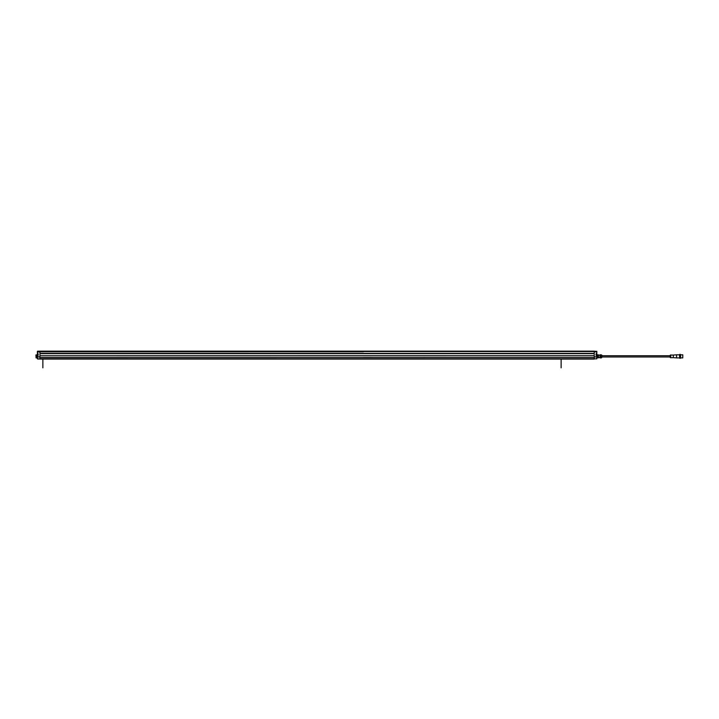 <?xml version="1.0" encoding="UTF-8"?>
<svg xmlns="http://www.w3.org/2000/svg" width="719" height="719" viewBox="0 0 719 719"><rect width="100%" height="100%" fill="white"/><g stroke="black" fill="none" stroke-linecap="round" stroke-linejoin="round"><path stroke-width="1.08" d="M594.245 359.069L594.245 357.478L39.967 357.496L39.967 359.069L594.245 359.069M596.707 355.312L596.833 356.867L594.245 356.867L594.245 359.006L37.676 359.015M594.245 353.649L594.245 355.725L39.967 355.743L39.967 353.649L594.245 353.649M594.245 353.38L594.245 351.169L39.967 351.169L39.967 353.38L594.245 353.38M39.967 351.223L594.442 351.178M363.338 351.771L39.967 351.798L363.338 351.771L39.967 351.798L39.967 351.169L594.245 351.169L39.967 351.169L37.505 351.232L37.379 353.757M37.505 356.948L37.433 358.844L37.379 356.948L39.967 356.948L39.967 358.772L596.779 358.844M363.338 357.46L594.245 357.478M270.874 355.761L39.967 355.743M594.245 353.514L39.967 353.514M39.967 351.258L596.833 351.375L596.833 352.139L596.707 351.321L594.245 351.258L594.245 351.816L596.797 351.897L596.833 354.566L596.707 351.942M594.245 356.867L594.245 351.78L596.707 351.546L37.505 351.546L37.505 353.721L38.152 353.721L37.379 356.867L39.967 356.867L39.967 351.78L37.379 352.139L37.379 351.636M596.833 352.427L596.833 352.957M597.354 354.871L596.797 354.862L597.489 354.988L597.489 357.891L596.833 357.882M596.833 354.548L596.815 354.521A1.159 0.935 180 0 0 596.806 354.476L596.806 354.386A1.159 1.087 0 0 0 596.806 354.296L596.797 354.269A1.168 1.168 0 0 0 596.644 353.919L596.321 355.276M596.833 357.073L596.797 358.826L596.707 356.948L594.245 356.948M596.186 353.847L596.06 355.402L596.06 353.721L596.707 354.027M596.707 356.867L596.321 353.973M596.833 353.757L596.06 353.721M596.833 355.519L597.489 355.617M597.354 355.617L597.354 357.891M596.833 355.438L597.489 355.554M598.523 355.186L599.97 355.186M598.523 357.514L599.97 357.514M598.442 357.658L598.397 354.8L597.615 354.8L597.57 357.658M598.397 354.8L598.505 357.909M598.397 356.435L597.615 356.435M597.615 356.264L598.397 356.264M598.397 354.88L597.615 354.88M599.988 354.8L599.988 357.909M600.104 356.435L601.102 356.435L601.102 354.8L600.104 354.8L600.059 357.658M600.104 357.909L601.102 357.819L600.104 357.909M600.104 356.264L601.102 356.264M601.102 354.88L600.104 354.88M601.102 357.909L601.237 357.909A0.521 0.521 0 0 0 601.273 357.72L601.273 354.988A0.521 0.521 0 0 0 601.237 354.8L601.102 354.8M601.102 356.435L601.102 357.819M601.273 354.988L602.046 355.384L601.659 357.711L601.659 354.988M682.789 357.909L682.789 354.8L680.587 354.8L680.587 357.909L682.789 357.909M680.327 358.296L680.462 354.539L679.815 354.404L679.815 358.296L680.327 358.296L680.327 354.404M679.815 354.404L679.815 358.296M679.68 357.451L679.419 354.925M679.293 354.8L676.57 354.8L676.57 357.909L679.293 357.909M676.57 357.909L673.335 357.649L673.335 355.06L676.57 354.8M670.153 357.424L670.737 357.774L670.737 354.925L670.153 355.276L670.153 357.424L670.09 356.354L670.09 356.983L602.046 356.983M602.046 355.716L670.09 355.716L670.09 356.336L670.09 355.393L670.09 357.316M682.789 357.711L682.789 354.988M596.797 354.862A1.168 1.168 0 0 1 596.644 355.213L596.321 355.213M596.644 355.213L596.644 353.919M37.891 355.276L37.568 353.919A1.168 1.168 0 0 0 37.415 354.269L37.406 354.296A1.159 1.087 180 0 0 37.397 354.368L37.406 354.476A1.159 0.935 0 0 0 37.397 354.521L37.379 352.193M37.379 352.957L37.379 354.862M37.379 357.073L37.379 355.402M36.858 354.871L37.379 354.827A1.159 1.087 0 0 1 37.397 354.755A1.159 1.087 0 0 0 37.406 354.827L37.406 354.827M37.568 353.919L37.568 355.213A1.168 1.168 0 0 1 37.415 354.862L36.723 354.988L36.723 357.891L37.379 357.882M38.152 353.721L38.152 355.402L37.891 353.973M37.379 353.721L38.026 353.847L37.505 354.027M39.967 351.169L37.379 351.366M596.797 358.826L39.967 359.006L37.379 358.736L37.379 356.948M36.076 354.827L36.076 357.882L35.95 354.952L37.379 355.438M36.858 357.891L36.858 355.554L37.379 355.519M36.076 357.882L36.723 357.882M561.126 359.069L561.126 367.831M42.87 359.069L42.87 367.831M596.707 355.276L596.06 355.402M597.3 355.438L597.3 354.862M38.152 355.402L37.505 355.402L37.505 356.867M37.505 351.942L39.967 351.816M36.912 354.862L36.912 355.438M596.77 351.888L594.245 351.762M673.335 355.06L670.737 355.06M673.335 357.649L670.737 357.649M39.967 351.762L37.442 351.888M39.77 351.178L37.505 351.232"/></g></svg>

